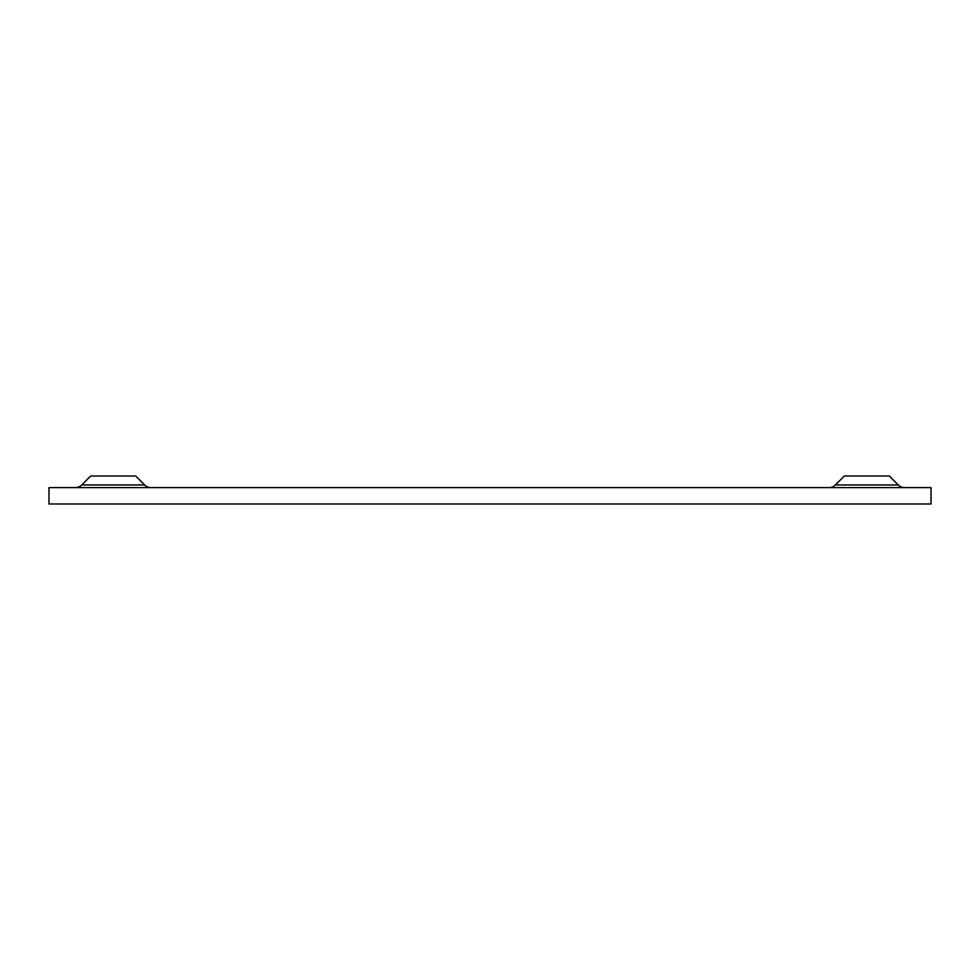 <?xml version="1.0" encoding="UTF-8"?>
<svg xmlns="http://www.w3.org/2000/svg" width="980" height="980" viewBox="0 0 980 980"><rect width="100%" height="100%" fill="white"/><g stroke="black" fill="none" stroke-linecap="round" stroke-linejoin="round"><path stroke-width="1.47" d="M835.377 484.965A9.016 9.016 0 0 1 829.007 487.599A9.016 9.016 0 0 0 835.377 484.965L898.28 484.965A9.016 9.016 0 0 0 904.65 487.599A9.016 9.016 0 0 1 898.28 484.965L889.338 476.011L844.319 476.011L835.377 484.965M81.72 484.965L90.662 476.011L135.681 476.011L144.624 484.965A9.016 9.016 0 0 0 150.994 487.599A9.016 9.016 0 0 1 144.624 484.965L81.72 484.965A9.016 9.016 0 0 1 75.35 487.599M49 503.99L931 503.99L931 487.599L49 487.599L49 503.99"/></g></svg>
